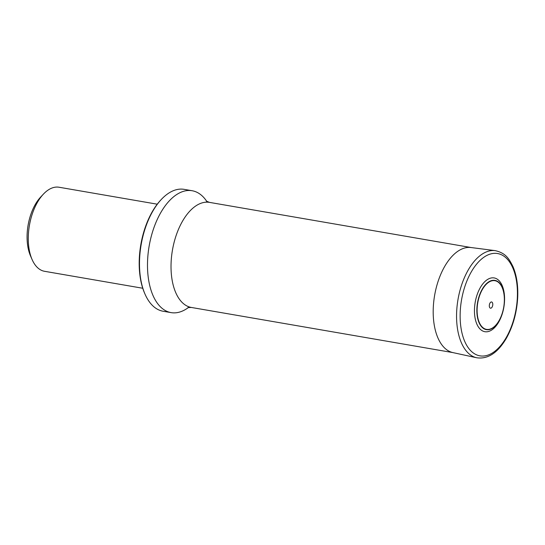 <?xml version="1.0" encoding="UTF-8"?>
<svg xmlns="http://www.w3.org/2000/svg" width="545" height="545" viewBox="0 0 545 545"><rect width="100%" height="100%" fill="white"/><g stroke="black" fill="none" stroke-linecap="round" stroke-linejoin="round"><path stroke-width="0.82" d="M157.253 204.191L59.064 187.242A42.653 22.727 99.8 0 0 43.341 194.19A42.653 22.727 99.8 0 0 32.073 259.488A42.653 22.727 99.8 0 0 44.561 271.301L142.742 288.25M43.341 194.19L40.63 197.086A38.388 20.458 99.8 0 0 30.493 255.85L32.073 259.488M145.004 294.109L144.609 293.196A60.781 32.387 -80.2 0 1 160.666 200.151L161.347 199.422A61.844 32.959 99.8 0 0 145.004 294.109A61.844 32.959 99.8 0 0 146.673 297.55A61.844 32.959 99.8 0 0 163.105 311.243L171.11 312.619A61.844 32.959 99.8 0 0 188.509 307.441M206.807 201.446A61.844 32.959 99.8 0 0 192.147 190.736A61.844 32.959 99.8 0 0 153.676 228.403A61.844 32.959 99.8 0 0 154.671 298.933A61.844 32.959 99.8 0 0 171.11 312.619M192.147 190.736L184.142 189.353A61.844 32.959 99.8 0 0 161.347 199.422M498.757 321.979A27.291 14.545 -80.2 0 1 474.593 314.295A27.291 14.545 -80.2 0 1 495.187 278.182A27.291 14.545 -80.2 0 1 498.757 321.979M492.115 307.067A3.154 1.683 -80.2 0 1 489.321 306.181A3.154 1.683 -80.2 0 1 491.699 301.998A3.154 1.683 -80.2 0 1 492.115 307.067M471.166 247.546L209.512 202.386A53.315 28.408 99.8 0 0 176.355 234.861A53.315 28.408 99.8 0 0 177.207 295.663A53.315 28.408 99.8 0 0 191.377 307.462L453.031 352.622M476.664 357.758L452.915 352.601A53.321 28.415 -80.2 0 1 434.624 295.342A53.321 28.415 -80.2 0 1 471.05 247.532L495.153 250.632C506.019 253.084 509.132 258.984 512.968 266.594C516.496 274.898 518.091 284.742 517.75 296.126C517.076 311.726 513.295 325.747 506.414 338.173C497.776 352.874 487.864 359.4 476.664 357.758A54.371 28.974 -80.2 0 1 458.018 299.382A54.371 28.974 -80.2 0 1 495.153 250.632M506.36 337.335A51.904 27.659 -80.2 0 1 460.396 322.715A51.904 27.659 -80.2 0 1 499.574 254.018A51.904 27.659 -80.2 0 1 506.36 337.335M499.125 320.739A25.002 13.325 -80.2 0 1 476.984 313.695A25.002 13.325 -80.2 0 1 495.861 280.607A25.002 13.325 -80.2 0 1 499.125 320.739M499.097 320.555A24.689 13.155 99.8 0 0 495.868 280.927A24.689 13.155 99.8 0 0 477.229 313.6A24.689 13.155 99.8 0 0 499.097 320.555M187.943 307.591L191.377 307.462M209.512 202.386L206.317 201.119"/></g></svg>
